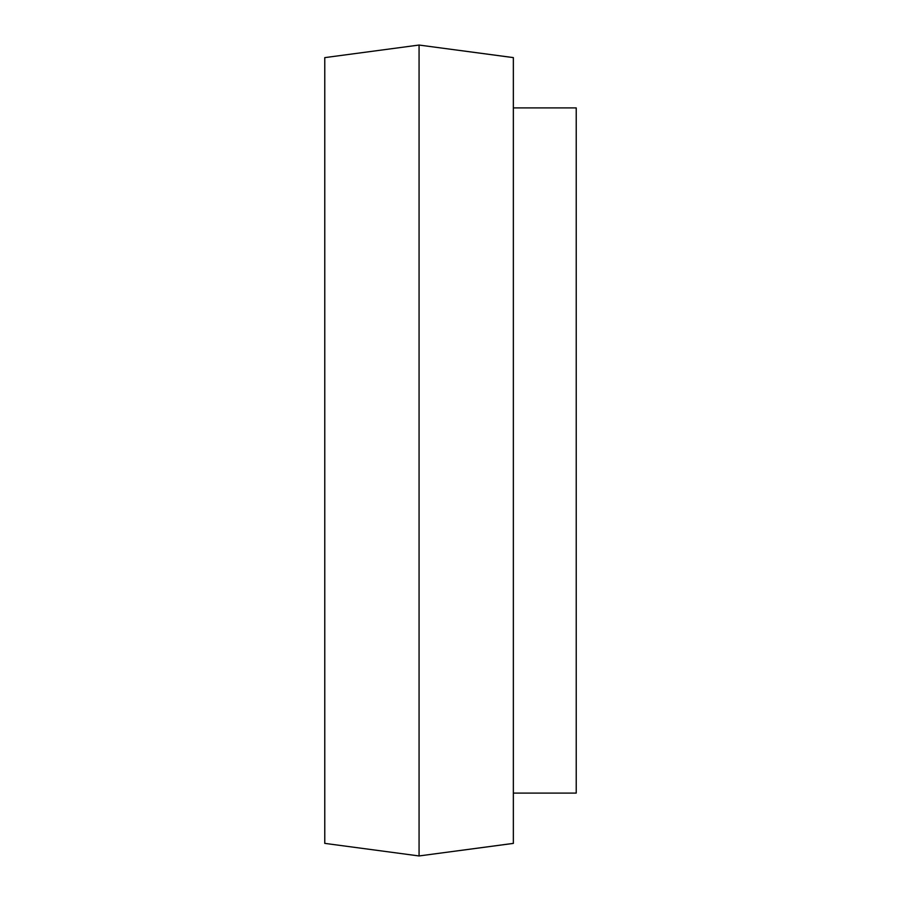 <?xml version="1.0" encoding="UTF-8"?>
<svg xmlns="http://www.w3.org/2000/svg" width="901" height="901" viewBox="0 0 901 901"><rect width="100%" height="100%" fill="white"/><g stroke="black" fill="none" stroke-linecap="round" stroke-linejoin="round"><path stroke-width="1.35" d="M419.066 45.05L324.777 57.619L324.777 843.381L419.066 855.95L419.066 45.05L513.356 57.619L513.356 843.381L419.066 855.95M513.356 107.906L576.223 107.906L576.223 793.094L513.356 793.094"/></g></svg>
